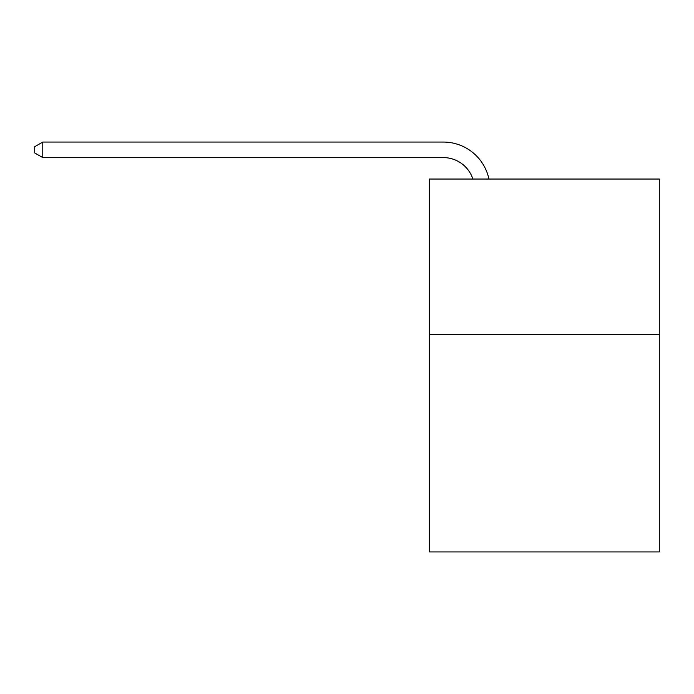 <?xml version="1.0" encoding="UTF-8"?>
<svg xmlns="http://www.w3.org/2000/svg" width="694" height="694" viewBox="0 0 694 694"><rect width="100%" height="100%" fill="white"/><g stroke="black" fill="none" stroke-linecap="round" stroke-linejoin="round"><path stroke-width="1.04" d="M659.3 334.413L659.3 551.938L429.352 551.938L429.352 179.043L659.3 179.043L659.3 334.413L429.352 334.413M443.327 157.599A31.074 31.074 -33.8 0 1 472.874 179.043A31.074 31.074 -37.8 0 0 443.327 157.599L42.776 157.599L34.7 152.94L34.7 146.72L42.776 142.062L443.327 142.062A46.611 46.611 146.2 0 1 488.94 179.043M42.776 157.599L42.776 142.062L443.327 142.062"/></g></svg>
